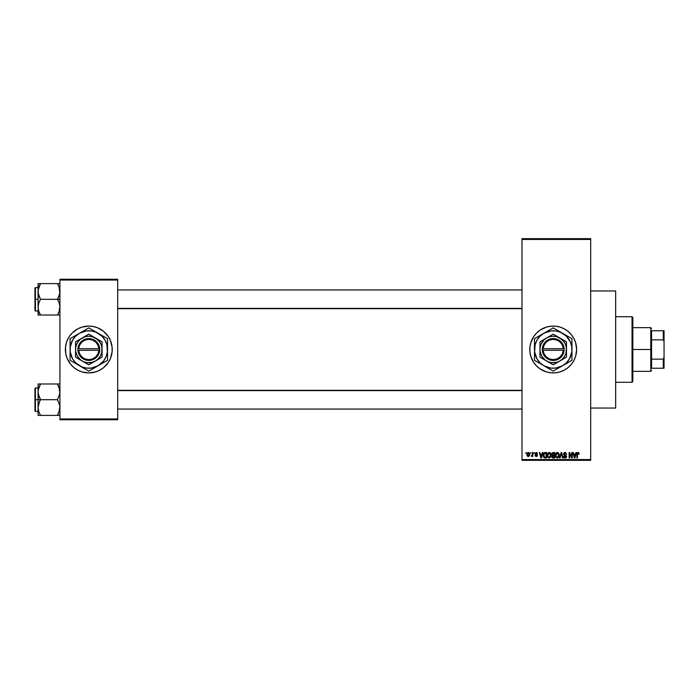 <?xml version="1.0" encoding="UTF-8"?>
<svg xmlns="http://www.w3.org/2000/svg" width="699" height="699" viewBox="0 0 699 699"><rect width="100%" height="100%" fill="white"/><g stroke="black" fill="none" stroke-linecap="round" stroke-linejoin="round"><path stroke-width="1.05" d="M542.197 370.164A23.417 23.417 0 0 0 553.215 372.917A23.417 23.417 0 0 1 529.798 349.5A23.417 23.417 0 0 1 553.215 326.084A23.417 23.417 0 0 0 542.197 328.836M542.153 328.862A23.417 23.417 0 0 0 535.137 334.62M535.093 334.672A23.417 23.417 0 0 0 530.812 342.702L533.748 336.49L536.657 332.942L540.205 330.033L546.417 327.088L550.917 326.197L555.513 326.197L560.013 327.088L564.25 328.853L568.069 331.396L571.319 334.646L573.87 338.465L575.626 342.702L576.631 349.5L575.626 356.298L573.87 360.535L571.319 364.354L568.069 367.604L564.25 370.147L560.013 371.912L555.513 372.803L550.917 372.803L546.417 371.912L540.205 368.967L536.657 366.058L533.748 362.51L530.812 356.298A23.417 23.417 0 0 0 535.093 364.328M530.803 342.711A23.417 23.417 0 0 0 529.912 347.202L530.812 342.702M529.912 347.211A23.417 23.417 0 0 0 529.798 349.474M529.798 349.526A23.417 23.417 0 0 0 529.912 351.789M530.812 356.298L529.912 351.798A23.417 23.417 0 0 0 530.803 356.289M535.137 364.38A23.417 23.417 0 0 0 542.153 370.138M536.858 452.603L537.461 453.738L536.22 453.022L535.556 453.738L537.19 454.778L537.321 455.879L535.827 456.499L535.119 455.442L536.369 456.001L536.884 455.425L535.259 454.49L535.119 453.249L536.692 452.524M590.681 408.041L615.662 408.041L615.662 290.959L590.681 290.959L615.662 290.959L615.662 408.041L590.681 408.041M84.238 326.538A23.417 23.417 0 0 0 72.268 332.925L77.764 328.853L82.01 327.088L88.808 326.084L93.378 326.538L97.764 327.866L103.662 331.396L108.275 336.49L110.442 340.535L112.111 347.202L112.111 351.798L110.442 358.465L108.275 362.51L103.662 367.604L99.843 370.147L95.606 371.912L88.808 372.917A23.417 23.417 0 0 1 65.391 349.5A23.417 23.417 0 0 1 88.808 326.084A23.417 23.417 0 0 1 112.224 349.5A23.417 23.417 0 0 1 88.808 372.917L82.01 371.912A23.417 23.417 0 0 0 84.238 372.462M72.233 332.96A23.417 23.417 0 0 0 67.174 340.527L69.341 336.49L72.25 332.942M67.165 340.553A23.417 23.417 0 0 0 67.165 358.447M72.268 366.075A23.417 23.417 0 0 0 81.993 371.903L77.764 370.147L73.954 367.604L70.704 364.354L67.174 358.465A23.417 23.417 0 0 0 72.233 366.04M521.996 239.442L521.996 459.558L590.681 459.558L590.681 239.442L521.996 239.442L521.996 238.665L590.681 238.665L590.681 239.442L590.681 238.665L521.996 238.665L521.996 460.335L590.681 460.335L590.681 239.442L521.996 239.442M530.366 453.31L530.864 452.533L530.366 453.31M531.292 456.36L532.358 455.87L531.292 456.36L532.262 455.399L532.358 452.533L532.848 452.533L532.848 456.499L532.358 455.87L531.292 456.36L532.358 454.586L531.292 456.36L532.358 455.87L532.848 456.499L532.848 452.533L532.358 452.533L532.848 452.533L532.848 456.499L532.358 456.499M533.774 453.31L534.272 452.533L533.774 453.31M542.407 452.533L541.978 454.158L542.407 452.533L542.931 452.533L541.419 457.994L540.895 457.994L539.305 452.533L539.829 452.533L540.257 454.158L541.978 454.158L540.257 454.158L539.829 452.533L539.305 452.533L540.895 457.994L541.419 457.994L542.931 452.533L542.407 452.533L542.931 452.533L541.419 457.994L540.895 457.994L539.305 452.533L539.829 452.533M547.876 453.118L549.807 452.585L550.978 454.219L550.698 457.059L549.047 458.055L547.448 456.587L547.509 453.747L549.169 452.454L547.745 453.293L547.256 455.259L549.169 458.063L551.092 455.189L550.594 453.319L549.169 452.454L550.594 453.319M556.037 453.118L557.968 452.585L559.139 454.219L558.859 457.059L557.33 458.063L555.819 457.085L555.522 454.236L556.177 452.952L557.33 452.454L555.906 453.293L555.417 455.259L557.33 458.063L559.244 455.189L558.754 453.319L557.33 452.454L558.632 453.135M578.152 452.463L579.113 454.158L578.274 453.162L577.557 453.345L577.409 457.994L576.92 457.994L577.094 453.092L578.038 452.454L576.92 454.28L576.92 457.994L577.409 457.994L577.479 453.511L578.021 453.101L579.113 454.158L578.973 453.144M529.912 351.798L529.912 347.202M575.897 452.533L575.469 454.158L575.897 452.533L576.422 452.533L574.91 457.994L574.386 457.994L572.804 452.533L573.32 452.533L573.748 454.158L575.469 454.158L573.748 454.158L573.32 452.533L572.804 452.533L574.386 457.994L574.91 457.994L576.422 452.533L575.897 452.533L576.422 452.533L574.91 457.994L574.386 457.994L572.804 452.533L573.32 452.533M571.738 452.533L571.738 456.901L571.738 452.533L572.236 452.533L572.236 457.994L571.703 457.994L569.606 453.616L569.606 457.994L569.108 457.994L569.108 452.533L569.641 452.533L571.738 456.901L569.641 452.533L569.108 452.533L569.108 457.994L569.606 457.994L569.606 453.616L571.703 457.994L572.236 457.994L572.236 452.533L571.738 452.533L572.236 452.533L572.236 457.994L571.703 457.994M563.717 456.43L565.194 457.426L566.129 456.552L563.577 454.044L564.233 452.699L565.474 452.489L566.767 454.306L565.203 453.101L564.355 453.336L564.093 454.254L566.269 455.565L566.539 457.137L565.211 458.063L563.813 457.041L564.215 456.36L564.547 457.207L565.552 457.373L566.12 456.403L563.997 455.119L563.577 454.044L564.329 455.346L565.972 455.993L565.194 457.426L563.717 456.43L565.211 458.063L566.627 456.569L564.076 454.035L565.08 453.101L566.767 454.306L565.299 452.463M561.192 454.027L560.1 457.994L559.576 457.994L561.14 452.533L561.62 452.533L563.097 457.994L562.581 457.994L561.411 453.17L560.1 457.994L559.576 457.994L560.1 457.994L561.411 453.17L562.581 457.994L563.097 457.994L561.62 452.533L561.14 452.533L561.62 452.533L563.097 457.994L562.581 457.994L561.411 453.17M551.799 456.622L552.332 455.477L551.799 456.622L552.332 455.477L551.651 454.132L552.027 452.952L554.709 452.533L554.709 457.994L552.166 457.627L551.808 456.456L552.332 455.477L551.651 454.132L552.332 455.477L551.799 456.622L553.162 457.994L554.709 457.994L554.709 452.533L553.171 452.533L554.709 452.533L554.709 457.994L553.162 457.994M545.089 452.533C543.708 452.812 543.079 453.738 543.21 455.294L543.988 452.873L546.548 452.533L546.548 457.994L544.04 457.705L543.21 455.477L544.372 457.889L546.548 457.994L546.548 452.533L545.089 452.533L546.548 452.533L546.548 457.994M526.932 455.145L527.037 453.468L527.928 452.506L529.064 452.76L529.65 454.167L529.51 455.591L528.619 456.526L527.369 456.159L526.906 454.9L528.278 456.569L529.659 454.516L528.278 452.454L526.897 454.726M525.683 453.31L526.181 452.533L525.683 453.31M59.931 279.251L117.685 279.251L117.685 280.037L59.931 280.037L59.931 418.963L117.685 418.963L117.685 279.251L59.931 279.251L59.931 280.037L59.931 279.251M66.396 356.298L67.174 358.465L65.837 354.07L65.505 347.202L66.396 342.702L68.153 338.465M59.931 419.75L117.685 419.75L117.685 280.037L59.931 280.037L59.931 419.75L59.931 418.963L117.685 418.963L117.685 419.75L59.931 419.75M93.378 372.462A23.417 23.417 0 0 0 95.588 371.912M95.614 371.903A23.417 23.417 0 0 0 105.348 366.075M105.383 366.04A23.417 23.417 0 0 0 105.383 332.96M105.348 332.925A23.417 23.417 0 0 0 95.614 327.097M97.764 327.866L95.606 327.088A23.417 23.417 0 0 0 93.378 326.538M103.662 367.604L104.186 367.158M109.455 360.535L110.442 358.465M112.111 351.798L112.224 349.5M111.211 342.702L110.442 340.535M73.954 331.396L73.43 331.842M65.505 347.202L65.391 349.5M79.843 371.134L82.01 371.912M521.996 460.335L521.996 459.558L590.681 459.558L590.681 460.335L521.996 460.335M564.242 328.845A23.417 23.417 0 0 0 553.215 326.084A23.417 23.417 0 0 1 576.631 349.5A23.417 23.417 0 0 1 553.215 372.917A23.417 23.417 0 0 0 564.242 370.155M564.259 370.147A23.417 23.417 0 0 0 571.293 364.38M571.336 364.328A23.417 23.417 0 0 0 573.862 360.544M573.87 360.527A23.417 23.417 0 0 0 575.618 356.307M575.626 356.289A23.417 23.417 0 0 0 576.518 351.807M576.518 351.78A23.417 23.417 0 0 0 576.631 349.526M576.631 349.474A23.417 23.417 0 0 0 576.518 347.22M576.518 347.193A23.417 23.417 0 0 0 575.626 342.711M575.618 342.693A23.417 23.417 0 0 0 573.87 338.473M573.862 338.456A23.417 23.417 0 0 0 571.336 334.672M571.293 334.62A23.417 23.417 0 0 0 564.259 328.853M562.179 371.134L562.835 370.854M569.772 366.058L571.319 364.354M544.259 327.866L543.796 328.067M536.657 332.942L535.119 334.646M532.568 338.465L531.581 340.535M530.253 344.93L530.165 345.367M578.038 452.454L578.816 452.847L578.038 452.454L578.816 452.847L579.113 454.158L578.606 454.053M578.816 452.847L579.113 454.158M578.615 454.228L578.021 453.101L578.615 454.228L578.021 453.101L577.409 454.236M578.108 453.101L577.479 453.511L578.108 453.101M577.409 457.994L576.92 457.994L576.92 454.28M577.243 452.83L577.89 452.463M574.84 456.386L575.303 454.796L574.613 457.426L573.923 454.796L575.303 454.796L573.923 454.796L574.333 456.298M569.606 457.994L569.108 457.994L569.108 452.533L569.641 452.533M566.767 454.306L565.954 453.468M565.08 453.101L564.172 454.455M566.618 456.709L565.439 455.11M566.609 456.858L566.26 457.635M564.897 458.037L564.329 457.801M564.993 457.408L564.242 456.561M565.194 457.426L565.972 455.993L564.329 455.346L563.577 454.044L565.124 452.454M566.12 456.674L565.972 455.993L564.242 455.294M566.129 456.552L565.972 455.993M563.805 453.153L564.477 452.568M564.399 455.372L564.862 455.538M561.14 452.533L559.576 457.994L561.14 452.533M558.964 453.712L559.13 454.193M555.967 457.321L555.46 455.966M557.225 457.417L558.02 457.207M556.439 457.015L557.12 457.408M556.081 454.123L556.124 456.508L555.915 455.267L557.339 453.101L558.754 455.18L558.169 457.085L558.754 455.18L557.321 457.426L556.317 456.866M557.243 453.101L558.134 453.415L556.518 453.433L555.915 455.433L556.124 456.508L557.418 457.417M558.737 454.831L558.186 453.468M558.597 454.123L558.256 453.537M553.171 452.533L551.651 454.132M552.166 457.627L552.621 457.924M552.175 453.861L553.232 455.084L552.149 454.132L552.638 453.24L552.446 454.883L554.211 455.084L553.232 455.084M552.699 453.214L552.158 453.992M553.049 457.347L552.297 456.412L552.673 457.268L554.211 457.356L552.297 456.526L552.752 455.774L552.306 456.727M554.211 455.722L554.211 457.356L554.211 455.722L552.752 455.774L552.297 456.526L552.752 455.774L552.297 456.526L552.752 455.774L554.211 455.722M552.769 453.197L554.211 453.17L554.211 455.084L554.211 453.17L552.577 453.267M553.276 455.722L552.393 456.071M550.803 453.712L550.969 454.193M547.815 457.321L547.3 455.966M548.278 457.015L548.968 457.408M547.92 454.123L547.964 456.508L547.754 455.267L549.178 453.101L550.594 455.18L549.86 457.207L550.594 455.18L549.161 457.426L548.156 456.866M549.082 453.101L549.973 453.415L548.357 453.433L547.754 455.433L547.964 456.508L549.257 457.417M549.353 457.408L549.86 457.207M550.576 454.831L550.026 453.468M550.436 454.123L550.096 453.537M544.04 457.705L543.289 456.264M543.429 456.779L543.219 455.678M543.901 452.961L544.853 452.541M543.761 456.063L544.46 457.242L546.05 457.356L546.05 453.17L543.909 453.966L546.05 453.17L546.05 457.356L544.46 457.242L543.839 454.193M544.084 453.607L543.717 455.573M544.958 453.179L544.381 453.328M544.067 456.875L545.168 457.356M541.349 456.386L541.812 454.796L541.349 456.386M541.122 457.426L540.423 454.796L541.166 457.163M540.423 454.796L541.812 454.796L540.423 454.796M537.461 453.738L536.255 452.454L535.05 453.738L536.893 455.521L536.255 456.001L535.119 455.442L536.273 456.569L537.391 455.442L535.548 453.642L536.22 453.022L536.902 453.511M536.963 453.808L536.22 453.022L536.963 453.808L536.22 453.022L536.963 453.808L536.22 453.022L535.548 453.642L536.386 454.298M536.369 453.039L535.548 453.642L536.168 454.219L535.556 453.511M536.089 453.031L535.548 453.642M536.386 456.569L537.391 455.556M537.374 455.661L537.199 456.124M535.146 455.591L536.255 456.001L536.893 455.521L536.168 454.962M535.617 455.364L536.255 456.001L535.617 455.364L536.255 456.001L536.736 455.189M536.255 456.001L536.893 455.521M531.432 455.792L532.262 455.399L532.358 452.533M531.79 455.862L532.262 455.399M529.099 452.795L529.597 453.817M527.177 455.879L526.95 455.259M526.941 453.852L527.212 453.083M527.824 453.197L527.64 455.626M527.553 455.468L528.287 456.001L529.16 454.516L528.287 456.001L529.082 455.232L529.003 453.564L528.138 453.039L529.152 454.271M528.164 455.993L527.387 454.516L528.383 453.031M574.657 457.163L574.77 456.648M543.909 453.966L543.717 454.962M540.843 456.298L540.991 456.858M527.396 454.28L527.396 454.761M632.045 316.717L632.831 317.495L632.831 381.505L632.045 382.283L615.662 382.283L632.045 382.283L632.045 316.717L615.662 316.717L632.045 316.717L632.045 382.283L632.831 381.505L632.831 317.495L632.045 316.717M38.253 393.895L38.069 399.688L40.498 399.688L38.76 395.887L38.069 391.833L38.751 387.796L40.498 383.978L57.493 383.978L59.747 389.771L59.756 393.869L57.493 399.688L40.498 399.688L38.253 393.895M34.95 410.715L34.95 388.452L34.95 399.688L35.422 399.688L35.422 387.98L35.422 399.688L38.069 399.688L38.069 407.543L38.751 403.506L40.498 399.688L57.493 399.688L59.747 405.481L59.756 409.57L57.493 415.398L40.498 415.398L38.76 411.597L38.069 407.543L38.069 415.398L59.931 415.398L57.493 415.398L59.756 409.57L59.747 405.481L57.493 399.688L59.756 393.869L59.826 390.322M38.069 387.98L35.422 387.98L35.422 411.396L34.95 410.925M38.165 409.055L38.253 409.588M38.48 410.654L38.069 407.543L38.069 415.398L40.498 415.398L39.528 415.398L40.498 415.398L38.751 411.58M59.502 410.715L59.738 409.649M59.52 388.723L59.756 389.797M57.947 384.791L57.493 383.978L59.931 383.978L40.498 383.978L38.751 387.788L40.498 383.978L38.069 383.978L38.751 383.978L38.069 383.978L38.069 399.688L35.422 399.688L35.422 411.396L35.422 399.688L34.95 399.688L34.95 388.452L35.422 387.98M38.165 390.322L40.498 383.978L38.069 383.978L38.069 391.833L38.489 388.67M34.95 399.688L34.95 410.925L34.95 399.688M39.52 401.567L40.498 399.688L38.069 399.688L38.069 407.543L39.52 401.567M38.751 383.978L38.253 383.978M39.581 385.734L40.498 383.978L39.528 383.978M58.471 385.848L59.249 387.788M59.249 383.978L59.747 383.978M59.494 388.609L59.249 387.796L59.494 388.609M521.996 390.619L117.685 390.619L521.996 390.619M117.685 308.381L521.996 308.381L117.685 308.381M651.564 330.767L651.564 339.845L651.564 330.767L663.272 330.767L651.564 330.767M651.564 349.5L651.564 339.845L651.564 359.155L651.564 349.5L650.778 349.5L651.564 349.5M632.831 327.648L650.778 327.648L650.778 349.5L650.778 327.648L651.564 328.425M632.831 349.5L650.778 349.5L632.831 349.5M651.564 368.233L651.564 359.155L651.564 368.233L664.05 368.233L664.05 357.303L663.272 359.155L651.564 359.155L663.272 359.155L663.272 368.233L663.272 359.155L664.05 357.303L664.05 368.233L651.564 368.233M632.831 371.352L650.778 371.352L650.778 349.5L650.778 371.352L651.564 370.575M664.05 330.767L663.272 330.767L663.272 339.845L664.05 341.697L664.05 357.303L664.05 330.767L664.05 341.697L663.272 339.845L663.272 330.767L664.05 330.767M651.564 339.845L663.272 339.845L651.564 339.845M59.52 288.346L59.756 293.493L57.493 299.312L59.931 299.312L57.493 299.312L59.24 303.113L59.931 307.167L59.249 311.204L57.493 315.022L59.249 311.212L57.493 315.022L40.498 315.022L38.76 311.23L38.069 307.167L38.751 303.13L40.498 299.312L38.253 293.519L38.244 289.43L40.498 283.602L38.76 287.403L40.498 283.602L38.069 283.602L38.751 283.602L38.069 283.602L38.069 299.312L35.422 299.312L35.422 311.02L35.422 299.312L34.95 299.312L34.95 310.548L34.95 288.075L35.422 287.604L35.422 311.02L34.95 310.548M38.165 308.678L38.069 315.022L59.747 315.022M39.459 312.995L38.751 311.212M59.738 309.273L59.511 310.33M59.826 289.945L59.756 289.43M59.747 283.602L57.493 283.602L59.249 287.411L59.931 291.457L59.249 295.494L57.493 299.312L40.498 299.312L57.493 299.312L59.24 303.113L59.931 307.167L59.249 311.204L57.493 315.022L59.249 315.022M58.541 285.62L57.493 283.602L40.498 283.602L57.493 283.602L59.249 287.42M38.497 288.285L38.253 289.395M34.95 310.339L34.95 299.312L38.069 299.312L38.069 307.167L38.751 303.13L40.498 299.312L38.76 295.52L38.069 291.457L38.253 315.022M35.422 299.312L35.422 287.604L35.422 299.312M34.95 299.312L34.95 288.075L34.95 299.312M38.165 289.945L40.498 283.602L38.069 283.602L38.253 289.412M38.253 283.602L38.751 283.602L38.253 283.602M40.053 314.209L40.498 315.022L38.069 315.022M39.459 313.012L40.498 315.022L39.459 313.012M38.506 310.391L38.751 311.204L38.506 310.391M39.528 315.022L40.498 315.022L39.528 315.022M58.471 285.472L57.493 283.602L59.249 283.602M58.419 313.266L57.493 315.022L58.471 315.022M59.502 388.661L59.738 389.727M38.497 410.715L38.253 409.605M38.751 415.398L38.253 415.398M58.471 415.398L57.493 415.398L58.471 413.528M38.506 388.609L38.751 387.788M59.494 410.767L59.249 411.58M59.834 409.055L59.756 409.57M39.528 283.602L40.498 283.602L39.528 285.472M59.502 288.285L59.738 289.351M38.506 288.233L38.751 287.42M38.751 315.022L38.244 315.022M59.494 310.391L59.249 311.212M59.834 308.678L59.756 309.203M563.333 350.278L543.097 350.278L544.084 353.921L546.321 356.944L549.51 358.945L553.215 359.644L556.92 358.945L560.109 356.944L562.354 353.921L563.333 350.278A10.144 10.144 0 0 1 553.215 359.644A10.144 10.144 0 0 1 543.097 350.278L542.319 350.278A10.931 10.931 0 0 0 553.215 360.431A10.931 10.931 0 0 0 564.119 350.278L563.333 350.278L564.119 350.278L563.071 354.218L560.659 357.495L557.217 359.67L553.215 360.431L549.213 359.67L545.77 357.495L543.359 354.218L542.293 348.722L543.359 344.782L545.77 341.505L549.213 339.33L553.215 338.569L557.217 339.33L560.659 341.505L563.071 344.782L564.145 348.722A10.931 10.931 0 0 0 553.215 338.569A10.931 10.931 0 0 0 542.319 348.722L563.333 348.722L562.354 345.079L560.109 342.056L556.92 340.055L553.215 339.356L549.51 340.055L546.321 342.056L544.084 345.079L543.097 348.722A10.144 10.144 0 0 1 553.215 339.356A10.144 10.144 0 0 1 563.333 348.722L564.119 348.722L564.145 350.278L543.097 350.278M559.847 338.01L553.215 334.174L566.487 341.837L553.215 334.174L539.951 341.837L553.215 334.174L539.951 341.837L539.951 357.163L539.951 341.837L539.951 357.163L553.215 364.826L539.951 357.163L553.215 364.826L566.487 357.163L553.215 364.826L566.487 357.163L566.487 349.5A13.272 13.272 0 0 1 546.583 360.99A13.272 13.272 0 0 1 546.583 338.01A13.272 13.272 0 0 1 566.487 349.5L566.487 341.837L556.649 336.682L553.215 336.228L549.781 336.682L546.583 338.01L543.831 340.116L540.956 344.424L540.065 347.77L540.065 351.23L541.725 356.132L545.141 360.029L548.138 361.759L551.485 362.659L556.649 362.318L559.847 360.99L562.599 358.884L564.705 356.132L566.033 352.934L566.373 347.77L565.474 344.424L563.744 341.427L559.847 338.01M562.581 365.726L566.461 362.746L569.44 358.867L571.791 351.947L571.791 347.053L570.524 342.335L566.461 336.254L560.388 332.191L555.661 330.924L550.768 330.924L543.848 333.274L539.969 336.254L536.989 340.133L535.119 344.651L534.648 351.947L536.989 358.867L539.969 362.746L543.848 365.726L550.768 368.076L555.661 368.076L562.581 365.726L553.215 371.134L550.987 369.841L553.215 371.134L571.948 360.317L567.405 362.938L571.948 360.317L571.948 338.683L569.72 337.399L571.948 338.683L571.948 349.5A18.733 18.733 0 0 1 562.581 365.726L567.413 362.93L562.581 365.726A18.733 18.733 0 0 1 543.848 365.726L553.215 371.134L560.135 367.132M558.746 331.064L569.711 337.39L553.215 327.866L560.161 331.876L553.215 327.866L534.482 338.683L541.428 334.681L534.482 338.683L534.482 349.5A18.733 18.733 0 0 1 543.848 333.274L541.384 334.699L543.848 333.274A18.733 18.733 0 0 1 562.581 333.274L560.161 331.876M547.684 367.936L546.277 367.124M540.012 363.506L541.384 364.301M571.948 346.687L571.948 338.683L562.581 333.274A18.733 18.733 0 0 1 571.948 349.5M543.848 365.726A18.733 18.733 0 0 1 534.482 349.5M534.482 352.331L534.482 360.317L539.008 362.93M571.948 355.066L571.948 357.739M571.948 352.331L571.948 353.982M566.417 363.506L565.028 364.31M570.559 361.121L567.422 362.93M557.776 368.504L558.746 367.936M548.689 368.513L551.826 370.33M534.482 355.057L534.482 353.991M534.482 358.709L534.482 357.739M535.871 337.879L539.025 336.062M540.012 335.494L541.384 334.699M534.482 343.934L534.482 341.261M534.482 346.669L534.482 345.018M557.75 330.487L553.215 327.866M548.663 330.496L547.684 331.064M543.848 333.274L546.295 331.868M571.948 343.934L571.948 345.009M571.948 340.291L571.948 341.261M567.396 336.053L566.417 335.494M565.01 334.681L562.581 333.274M538.361 338.089L536.989 340.133M568.069 360.911L569.44 358.867M542.319 350.278L542.293 348.722L542.293 350.278M543.097 348.722L563.333 348.722M98.926 350.278L78.69 350.278L79.669 353.921L81.914 356.944L85.103 358.945L88.808 359.644L92.504 358.945L95.702 356.944L97.939 353.921L98.926 350.278A10.144 10.144 0 0 1 88.808 359.644A10.144 10.144 0 0 1 78.69 350.278L77.904 350.278A10.931 10.931 0 0 0 88.808 360.431A10.931 10.931 0 0 0 99.704 350.278L98.926 350.278L99.704 350.278L99.372 352.296L97.615 355.974L92.81 359.67L86.772 360.238L81.364 357.495L78.244 352.296L77.877 348.722L78.952 344.782L82.98 340.256L88.808 338.569L92.81 339.33L96.252 341.505L98.664 344.782L99.73 350.278L78.69 350.278M95.44 338.01L88.808 334.174L102.071 341.837L88.808 334.174L75.536 341.837L88.808 334.174L75.536 341.837L75.536 357.163L75.536 341.837L75.536 357.163L88.808 364.826L75.536 357.163L88.808 364.826L102.071 357.163L88.808 364.826L102.071 357.163L102.071 349.5A13.272 13.272 0 0 1 82.167 360.99A13.272 13.272 0 0 1 82.167 338.01A13.272 13.272 0 0 1 102.071 349.5L102.071 341.837L92.242 336.682L88.808 336.228L85.374 336.682L80.726 338.971L78.279 341.427L76.549 344.424L75.649 347.77L75.649 351.23L77.318 356.132L80.726 360.029L83.731 361.759L87.078 362.659L92.242 362.318L95.44 360.99L98.192 358.884L100.298 356.132L101.626 352.934L101.958 347.77L101.067 344.424L99.337 341.427L95.44 338.01M98.175 365.726L103.67 360.902L106.108 356.665L107.375 351.947L106.903 344.651L105.025 340.133L102.054 336.254L95.973 332.191L91.254 330.924L86.361 330.924L79.441 333.274L75.562 336.254L72.582 340.133L70.232 347.053L70.232 351.947L72.582 358.867L75.562 362.746L81.634 366.809L86.361 368.076L91.254 368.076L98.175 365.726L88.808 371.134L86.571 369.841L88.808 371.134L107.541 360.317L102.989 362.938L107.541 360.317L107.541 338.683L105.304 337.399L107.541 338.683L107.541 349.5A18.733 18.733 0 0 1 98.175 365.726L100.595 364.328L98.175 365.726A18.733 18.733 0 0 1 79.441 365.726L88.808 371.134L95.728 367.132M94.339 331.064L105.304 337.39L88.808 327.866L95.746 331.876L88.808 327.866L70.075 338.683L77.012 334.681L70.075 338.683L70.075 360.317L70.075 349.5A18.733 18.733 0 0 1 79.441 333.274L77.012 334.672M84.247 330.496L83.277 331.064M75.606 335.494L79.441 333.274A18.733 18.733 0 0 1 98.175 333.274L95.746 331.876M83.277 367.936L81.862 367.124M75.606 363.506L77.012 364.319M106.143 361.121L102.98 362.947M107.541 346.687L107.541 338.683L98.175 333.274A18.733 18.733 0 0 1 107.541 349.5M79.441 365.726A18.733 18.733 0 0 1 70.075 349.5M70.075 352.331L70.075 360.317L74.601 362.93M107.541 355.066L107.541 357.739M107.541 352.331L107.541 353.982M102.01 363.506L100.639 364.301M93.36 368.504L94.339 367.936M84.282 368.513L87.419 370.33M70.075 355.057L70.075 353.991M70.075 358.709L70.075 357.739M71.464 337.879L74.61 336.062M70.075 343.934L70.075 341.261M70.075 346.669L70.075 345.018M88.808 327.866L93.343 330.487M79.441 333.274L81.888 331.868M107.541 343.934L107.541 345.009M107.541 340.291L107.541 341.261M102.01 335.494L102.998 336.062M100.595 334.681L98.175 333.274M73.945 338.089L72.582 340.133M103.662 360.911L105.025 358.867M78.69 348.722L98.926 348.722L97.939 345.079L95.702 342.056L92.504 340.055L88.808 339.356L85.103 340.055L81.914 342.056L79.669 345.079L78.69 348.722A10.144 10.144 0 0 1 88.808 339.356A10.144 10.144 0 0 1 98.926 348.722L99.704 348.722A10.931 10.931 0 0 0 88.808 338.569A10.931 10.931 0 0 0 77.904 348.722L78.69 348.722L77.904 348.722L77.877 350.278L77.877 348.722L98.926 348.722M99.73 350.278L99.73 348.722L99.704 350.278M59.144 409.055L59.931 409.832M38.069 411.396L35.422 411.396M59.144 390.322L59.931 389.544M117.685 409.055L521.996 409.055M117.685 390.322L521.996 390.322M521.996 289.945L117.685 289.945M521.996 308.678L117.685 308.678M59.144 289.945L59.931 289.168M38.069 311.02L35.422 311.02M38.069 287.604L35.422 287.604M59.144 308.678L59.931 309.456"/></g></svg>
